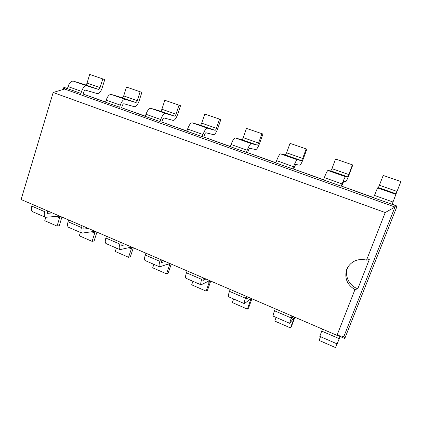 <?xml version="1.0" encoding="UTF-8"?>
<svg xmlns="http://www.w3.org/2000/svg" width="422" height="422" viewBox="0 0 422 422"><rect width="100%" height="100%" fill="white"/><g stroke="black" fill="none" stroke-linecap="round" stroke-linejoin="round"><path stroke-width="0.63" d="M67.467 88.456L63.88 87.354L63.253 89.427M105.579 102.034L83.176 94.053L83.793 92.028C84.263 90.741 84.854 90.123 85.555 90.187L97.129 93.547C99.08 93.7 100.721 91.938 102.061 88.256L104.756 79.605L102.778 78.925L100.067 87.634L87.048 83.087L89.707 74.425L102.778 78.925M145.358 116.208L121.641 107.758L122.296 105.7C122.776 104.382 123.34 103.743 123.978 103.775L134.333 106.692C136.095 106.771 137.667 104.936 139.038 101.18L141.871 92.381L140.109 91.769L137.261 100.636L123.704 95.894L126.5 87.09L140.109 91.769M186.92 131.02L161.79 122.063L162.481 119.969C162.976 118.624 163.509 117.954 164.074 117.96L173.099 120.386C174.655 120.381 176.143 118.466 177.562 114.642L180.537 105.69L179.007 105.157L176.016 114.177L161.884 109.24L164.823 100.278L179.007 105.157M230.38 146.508L203.742 137.013L204.464 134.882C204.981 133.505 205.482 132.809 205.962 132.777L213.532 134.671C214.861 134.576 216.259 132.577 217.72 128.673L220.848 119.563L219.577 119.12L216.428 128.304L201.69 123.15L204.781 114.03L219.577 119.12M275.882 162.723L247.608 152.648L248.379 150.475C248.911 149.072 249.37 148.338 249.766 148.275L255.732 149.583C256.819 149.388 258.116 147.299 259.625 143.316L262.917 134.038L261.925 133.695L258.612 143.042L243.22 137.667L246.474 128.378L261.925 133.695M323.563 179.714L293.538 169.016L295.616 164.49L299.826 165.166C300.643 164.86 301.83 162.676 303.386 158.609L306.857 149.161L306.172 148.924L302.679 158.445L286.596 152.822L290.025 143.369L306.172 148.924M373.591 197.538L341.672 186.165L343.661 181.486L345.945 181.455C346.462 181.033 347.528 178.749 349.136 174.597L352.797 164.976L352.449 164.849L348.767 174.55L331.94 168.668L335.553 159.036L352.449 164.849M339.241 338.666L337.146 343.914L319.813 336.387L321.712 331.112L339.241 338.666L340.095 336.498L344.779 338.513L397.097 206.126L392.196 204.169M52.344 212.957L47.369 213.342L47.317 210.794M88.393 228.46L83.846 229.083L83.909 226.53M293.248 316.542L291.56 318.694L292.367 316.162M125.946 244.607L121.868 245.483L122.058 242.935M248.632 297.357L246.258 299.151L246.891 296.608M165.097 261.44L161.542 262.6L161.863 260.047M205.952 279.005L202.961 280.472L203.43 277.924M344.779 338.513L343.867 336.513L394.971 207.044L397.097 206.126L392.128 204.353L397.007 191.409L379.389 185.253L383.208 175.436L400.9 181.529L397.007 191.409M100.067 87.634C99.618 88.873 99.07 89.459 98.416 89.395L86.885 85.877C84.769 85.655 82.997 87.502 81.573 91.4L68.032 86.594L67.42 88.615L63.88 87.354L64.592 89.016L53.172 92.497L21.1 199.522L336.988 335.353L354.949 289.634C346.974 284.66 344.236 277.908 346.731 269.373L347.733 267.284C352.112 260.733 358.383 258.333 366.554 260.089L385.228 212.546L53.172 92.497M396.079 193.809L378.407 187.611L377.542 187.917L373.517 197.723L341.672 186.165M137.261 100.636C136.797 101.892 136.274 102.504 135.684 102.472L125.371 99.386C123.461 99.254 121.768 101.174 120.302 105.157L106.175 100.141L105.526 102.198L83.176 94.053M348.767 174.55L347.696 176.839L345.491 176.665C344.943 177.071 343.803 179.492 342.078 183.929L324.344 177.63L323.495 179.893L293.538 169.016M176.016 114.177C175.536 115.464 175.04 116.103 174.523 116.092L165.545 113.492C163.857 113.444 162.254 115.454 160.74 119.521L145.986 114.278L145.305 116.377L121.641 107.758M302.679 158.445L301.487 160.629L297.346 159.764C296.471 160.038 295.2 162.349 293.533 166.685L276.616 160.677L275.814 162.897L247.608 152.648M216.428 128.304C215.937 129.612 215.468 130.277 215.025 130.303L207.513 128.225C206.068 128.277 204.564 130.382 203.003 134.534L187.579 129.053L186.862 131.189L161.79 122.063M258.612 143.042C258.106 144.382 257.668 145.078 257.309 145.131L251.401 143.633C250.23 143.791 248.838 145.996 247.223 150.237L231.077 144.503L230.322 146.682L203.742 137.013M32.362 204.364L31.824 206.131C31.054 209.032 31.355 210.905 32.721 211.749L45.481 217.293L59.344 216.164L59.565 217.947L57.039 226.076L44.753 220.717L45.776 217.399M336.993 343.846L335.527 347.575L319.09 340.401L320.53 336.698M61.928 217.082L59.238 225.786L57.039 226.076M45.481 217.293C44.168 216.465 43.909 214.598 44.7 211.68L45.244 209.903M321.712 331.112L322.487 329.118M68.633 219.962L68.074 221.756C67.246 224.704 67.446 226.567 68.659 227.352L81.958 233.129L94.618 231.335L94.739 233.113L92.091 241.368L79.315 235.798L80.38 232.443M289.687 323.31L273.145 316.125C272.907 315.735 273.372 313.952 274.532 310.771L291.254 317.982L289.687 323.31L294.403 317.265L290.494 327.926L274.764 321.068L276.13 317.423M294.915 317.26L291.275 326.85L290.494 327.926M291.254 317.982L292.003 316.009M96.928 232.126L94.106 240.973L92.091 241.368M68.074 221.756L81.488 227.542L82.058 225.733M81.488 227.542C80.639 230.502 80.797 232.364 81.958 233.129M274.532 310.771L275.265 308.809M106.45 236.22L105.859 238.05C104.972 241.036 105.062 242.893 106.117 243.615L119.98 249.634L131.326 247.123L131.342 248.89L128.562 257.283L115.269 251.48L116.388 248.073M244.38 303.64L228.571 296.777C228.102 296.291 228.407 294.482 229.494 291.354L245.467 298.238C244.354 301.387 243.99 303.186 244.38 303.64L250.99 298.591L247.392 309.126L232.337 302.553L233.635 298.976M251.923 298.776L248.468 308.208L247.392 309.126M245.467 298.238L246.174 296.302M133.341 247.783L130.372 256.766L128.562 257.283M105.859 238.05L119.848 244.08L120.455 242.244M119.848 244.08C118.946 247.086 118.988 248.938 119.98 249.634M229.494 291.354L230.19 289.429M145.906 253.189L145.284 255.046C144.335 258.079 144.303 259.926 145.179 260.574L159.653 266.857L169.56 263.571L169.459 265.322L166.537 273.846L152.69 267.806L153.866 264.346M201.078 284.839L185.96 278.277C185.279 277.708 185.443 275.877 186.455 272.797L201.721 279.38C200.682 282.476 200.466 284.301 201.078 284.839L209.412 280.709L209.185 282.445L206.115 291.117L191.683 284.818L192.917 281.295M210.736 281.063L207.455 290.341L206.115 291.117M201.721 279.38L202.391 277.476M171.242 264.082L168.125 273.208L166.537 273.846M145.284 255.046L159.891 261.345L160.529 259.472M159.891 261.345C158.92 264.394 158.841 266.235 159.653 266.857M186.455 272.797L187.115 270.908M385.228 212.546L394.971 207.044L64.592 89.016M68.032 86.594C69.445 82.717 71.239 80.903 73.423 81.151L85.371 84.822C86.041 84.891 86.6 84.31 87.048 83.087M378.407 187.611L379.389 185.253M81.573 91.4L80.95 93.436L67.42 88.615M342.078 183.929L341.219 186.207L323.495 179.893M106.175 100.141C107.626 96.184 109.345 94.296 111.334 94.459L122.1 97.704C122.712 97.751 123.245 97.144 123.704 95.894M324.344 177.63C326.042 173.231 327.229 170.852 327.905 170.488L330.827 170.921L331.94 168.668M120.302 105.157L119.642 107.23L105.526 102.198M293.533 166.685L292.715 168.921L275.814 162.897M145.986 114.278C147.484 110.247 149.114 108.269 150.886 108.343L160.36 111.128C160.903 111.144 161.415 110.517 161.884 109.24M276.616 160.677C278.262 156.377 279.58 154.109 280.567 153.872L285.367 154.974L286.596 152.822M160.74 119.521L160.049 121.631L145.305 116.377M247.223 150.237L246.448 152.432L230.322 146.682M187.579 129.053C189.125 124.933 190.66 122.865 192.195 122.849L200.255 125.118C200.724 125.107 201.204 124.453 201.69 123.15M231.077 144.503C232.67 140.294 234.105 138.131 235.381 138.01L241.88 139.724C242.275 139.677 242.719 138.991 243.22 137.667M203.003 134.534L202.275 136.686L186.862 131.189M343.867 336.513L336.988 335.353M337.716 335.474L340.095 336.498M354.949 289.634L357.803 288.769L369.297 259.556L366.554 260.089M392.128 204.353L373.517 197.723M357.803 288.769C349.194 285.873 344.289 275.819 347.57 267.917L348.166 266.577M47.675 213.39L47.159 213.168M84.126 229.114L83.661 228.914M122.116 245.504L121.715 245.33M161.747 262.6L161.415 262.458M203.135 280.451L202.871 280.34M56.052 216.433L59.565 217.947M44.7 211.68L31.824 206.131M91.616 231.762L94.739 233.113M293.29 318.694L293.897 318.958M128.636 247.725L131.342 248.89M249.423 299.789L250.631 300.306M167.212 264.351L169.459 265.322M207.439 281.69L209.185 282.445M374.414 195.412L393.04 202.032M377.542 187.917L396 194.4M98.416 89.395L85.371 84.822M86.885 85.877L73.423 81.151M347.696 176.839L330.827 170.921M345.491 176.665L327.905 170.488M135.684 102.472L122.1 97.704M125.371 99.386L111.334 94.459M301.487 160.629L285.367 154.974M297.346 159.764L280.567 153.872M174.523 116.092L160.36 111.128M165.545 113.492L150.886 108.343M257.309 145.131L241.88 139.724M251.401 143.633L235.381 138.01M215.025 130.303L200.255 125.118M207.513 128.225L192.195 122.849"/></g></svg>
